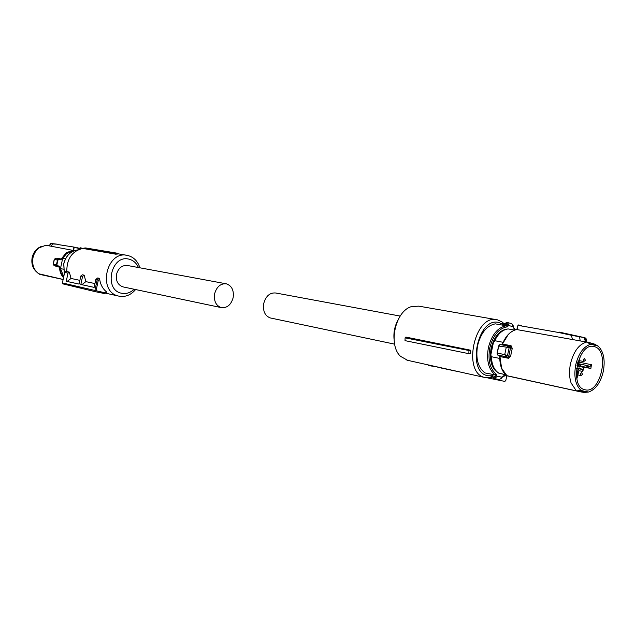 <?xml version="1.0" encoding="UTF-8"?>
<svg xmlns="http://www.w3.org/2000/svg" width="636" height="636" viewBox="0 0 636 636"><rect width="100%" height="100%" fill="white"/><g stroke="black" fill="none" stroke-linecap="round" stroke-linejoin="round"><path stroke-width="0.95" d="M73.784 250.902L66.772 253.486L62.71 258.121L60.484 268.599L63.346 269.179M60.484 268.599L63.743 276.628M61.613 259.194L60.42 259.472L61.613 259.194L66.518 253.056L73.704 250.528L74.118 247.094L77.226 248.032L73.784 247.348L73.704 250.528M60.507 259.814L58.878 259.528L57.876 260.18L58.79 259.186L60.42 259.472L56.914 258.796L57.677 258.351L56.787 258.773M56.914 264.711L57.558 265.721L56.485 264.656L56.914 264.711L57.876 260.18M63.608 277.248L60.929 272.661L59.919 267.16L59.164 266.134L57.558 265.721M78.872 248.445L77.226 248.032M62.71 258.121L65.564 258.669M63.147 279.458L38.693 273.742C33.764 269.926 31.864 264.568 32.992 257.667C33.939 253.518 36.006 250.226 39.178 247.809L45.895 245.234L73.204 250.425M58.878 259.528L55.404 258.526L54.354 259.456L53.384 264.035L53.909 265.307M55.205 258.518L54.354 259.456L57.463 260.06L56.485 264.656L53.193 264.298L53.925 265.315L59.164 266.134M55.3 265.673L55.96 266.428L55.443 265.705L58.941 266.412L59.919 267.16M63.131 279.498L39.702 274.37M57.789 244.232L52.899 243.707L57.797 244.232L52.565 243.954L51.349 246.212M41.849 246.259C36.832 248.04 33.605 251.792 32.166 257.524C31.132 263.543 32.651 268.392 36.729 272.073M55.38 258.526L56.898 258.796M52.565 243.954L50.435 243.731L49.29 245.846M52.852 243.707L50.912 243.556L49.457 245.87M139.896 267.796C137.774 261.213 133.767 257.119 127.868 255.513L127.621 255.457C106.53 249.797 97.109 291.646 118.503 296.05L119.25 296.217C125.491 297.227 130.936 295.009 135.587 289.547M83.706 248.247C72.409 250.592 66.764 258.375 66.78 271.58L69.34 272.105L71.033 278.457L79.89 280.349M66.708 270.809L64.649 272.375L67.996 273.13L66.263 281.287L79.103 284.085L80.812 276.016L82.394 274.8L84.167 275.165L85.868 281.629L94.955 283.569M94.152 287.377L80.844 284.475L94.144 287.385L95.837 279.411L97.706 277.964L99.081 278.25L99.645 279.244C100.472 284.538 102.706 288.704 106.339 291.733L106.602 292.123M117.445 253.231L117.843 253.995L115.696 254.177L115.688 253.406L117.445 253.231L85.701 247.953L83.849 248.112L115.688 253.406M83.849 248.112L83.403 248.525L115.696 254.177M134.148 289.245C130.444 292.735 126.341 294.086 121.842 293.291C103.278 290.382 110.974 254.106 129.06 259.186C133.314 260.283 136.446 263.065 138.449 267.533M69.34 272.105L67.996 273.13M67.106 281.462L71.033 278.457M80.812 276.016L82.553 276.414L84.167 275.165M81.893 284.697L85.868 281.629M80.844 284.475L82.553 276.414M95.837 279.411L97.189 279.713L99.081 278.25M99.645 279.244L98.286 280.309L97.189 279.713L94.851 290.716L95.344 291.685L62.892 283.879L62.4 282.94L104.988 292.791L106.339 291.733M104.638 293.578L104.988 292.791M66.263 281.287L79.095 284.093M64.649 272.375L62.4 282.94M123.456 286.987L122.923 286.876C117.819 284.976 115.68 280.778 116.515 274.291C118.455 267.891 122.184 264.974 127.709 265.538L225.875 283.743M214.642 293.713C216.757 286.582 220.692 283.298 226.448 283.855C231.87 285.842 234.096 290.477 233.126 297.767C231.003 304.97 227.012 308.237 221.161 307.586C215.858 305.55 213.688 300.923 214.642 293.713M515.597 329.774L514.142 328.375L514.103 328.995L513.435 326.896L507.29 325.044L507.282 324.479L508.657 324.288L508.546 325.68L507.162 326.848C498.823 328.327 493.027 335.379 489.768 348.003C487.756 360.071 489.895 368.769 496.16 374.095L495.031 374.819L485.045 372.958C477.978 367.735 475.497 358.617 477.596 345.579C480.88 332.819 486.779 325.576 495.285 323.851L502.989 325.219L504.181 324.495L503.481 325.171M504.563 323.565L507.051 322.452L504.443 323.549L504.555 323.994C505.731 322.842 506.646 323.001 507.282 324.479L504.555 323.994L504.181 324.495M513.705 327.985L513.475 326.403M511.67 323.613L513.451 326.753M508.013 328.955C499.976 329.639 494.339 336.094 491.103 348.305C489.179 360.866 491.763 369.166 498.855 373.213L505.652 374.715M492.057 374.477L492.367 375.677C492.972 377.792 493.965 378.015 495.365 376.329L492.049 375.828L493.926 378.539M501.303 378.174L502.885 376.599L502.265 376.758M501.224 378.468L501.804 377.172L496.851 376.17L496.16 374.095M505.588 374.652L498.855 373.213M490.642 355.818L491.31 348.345L493.679 341.246L490.642 355.818L491.517 356.001L491.366 356.716C491.779 364.825 494.307 370.327 498.958 373.221M493.679 341.246L494.562 341.413L494.705 340.697L503.14 342.311M494.705 340.697C498.314 333.495 502.806 329.575 508.188 328.939L514.627 330.092M499.785 358.442L491.366 356.716M499.793 355.763L499.944 356.55L499.514 355.508L497.988 355.071L507.918 357.209L508.442 358.275L510.605 356.247L508.832 356.08L510.557 347.805L510.167 346.437L501.74 344.807L502.551 344.052L502.13 344.68M497.312 354.165L497.161 353.083M499.173 345.125L498.64 346M516.861 329.575L517.998 325.33L516.957 329.591M506.789 375.669L576.359 390.886L571.088 382.967C569.268 377.339 569.053 371.011 570.444 363.975C573.513 351.621 578.871 344.315 586.503 342.049L516.647 329.535C510.748 330.879 506.049 335.721 502.551 344.052L511.066 345.69L510.167 346.437L508.418 346.135L509.166 347.566L507.472 355.707L506.208 356.74L504.73 354.602L506.216 347.471L508.347 346.127L508.983 347.502L512.25 348.361L511.066 345.69M497.893 355.031L497.273 353.107L504.73 354.602L507.282 355.683L506.145 356.716L498.004 355.071M501.74 344.807L500.198 344.545L498.751 346.016L497.273 353.107L498.584 346.04L508.983 347.502M521.806 325.688L518.531 324.964L521.369 325.942M572.495 339.537L571.374 335.275L558.647 332.493L518.149 325.378L518.539 324.964L518.054 325.338M508.442 358.275L499.944 356.55L501.605 368.236L507.003 375.828L580.199 391.784L576.359 390.886L581.153 390.488L584.874 391.371L580.199 391.784L584.063 392.444L588.618 392.015C595.686 389.526 600.591 382.618 603.341 371.297C605.329 359.809 603.596 351.406 598.158 346.087L590.764 344.243C583.586 346.461 578.561 353.393 575.675 365.032C573.68 376.87 575.5 385.36 581.153 390.488M590.764 344.243L586.503 342.049L590.359 342.891L594.127 343.957L598.158 346.087M584.874 391.371L588.618 392.015M506.208 356.74L507.918 357.209L508.832 356.08L507.282 355.683M590.359 342.891L594.493 345.054M586.122 341.977L584.818 337.716L571.374 335.275M571.374 335.228L571.74 334.838L584.063 337.541M558.647 332.493L559.052 332.064L571.74 334.838M585.788 338.463L584.373 337.859L585.438 341.858M594.167 346.612C610.178 349.577 600.956 394.034 585.2 389.804L584.746 389.701C568.767 386.585 578.498 341.699 594.08 346.588L594.167 346.612M579.483 336.531L580.215 340.92M579.332 367.95L582.298 369.444L576.55 368.355L582.314 369.444L582.783 371.424L578.911 370.685M582.783 371.424L583.864 367.401L590.892 368.371L591.424 364.706L590.2 366.296L587.028 366.416L585.518 365.231L581.248 364.253L580.525 365.04L577.265 364.364M579.054 362.146L591.424 364.706M583.864 367.401L576.955 365.835L584.245 367.465M579.555 367.99L576.574 368.165M577.011 365.533L580.334 365.978L580.525 365.04M580.334 365.978L590.892 368.371M576.852 378.841L579.014 370.184L578.124 369.031L576.51 376.782M576.51 368.689L578.124 369.031M578.045 361.566L578.339 362.83L578.887 362.949L580.31 356.104M577.703 362.711L578.887 362.949M577.671 368.403L576.574 368.196M581.01 369.158L576.558 368.308M468.947 350.508L470.449 350.182L405.863 337.088L405.084 337.835L405.029 340.642L468.851 353.68L468.947 350.508L405.084 337.835M492.336 377.188L489.927 377.784L484.894 377.514C461.664 372.903 474.766 313.015 497.479 319.844L502.098 321.975L504.229 323.867M407.7 360.358L400.553 356.359C387.841 344.919 395.322 310.94 411.476 306.608L418.758 306.147L496.326 319.646M468.851 353.68L470.322 353.791L470.449 350.182M492.28 377.045L490.992 376.766M492.033 375.82L488.082 375.749C465.91 372.783 477.803 315.806 499.165 322.619L503.68 324.901M397.659 320.631C394.71 326.403 393.493 332.517 394.026 338.98M430.58 365.438L430.771 365.915L428.243 365.374L427.774 364.81M430.771 365.915L437.87 367.059M464.28 372.927L456.728 371.249M506.812 375.693L505.835 380.392L504.865 381.417L487.748 377.927M495.19 379.493L494.895 378.698M436.988 309.319L435.119 308.993M437.822 367.314L456.743 371.305M400.187 316.076L275.793 293.005C269.95 292.457 265.928 295.931 263.741 303.428C262.716 311.004 264.894 315.838 270.26 317.936L270.825 318.056M64.316 273.949L63.727 263.733C65.906 255.688 70.58 251.077 77.759 249.9L77.759 249.9C70.628 251.093 65.985 255.704 63.815 263.749L64.339 273.83M79.969 248.994L79.285 249.233M80.859 248.724L80.192 247.762M57.677 258.351L61.223 259.035L66.224 252.778L73.331 250.155M63.513 277.717C60.969 274.871 59.633 271.349 59.498 267.152L55.96 266.428M79.063 248.207L77.131 247.722L79.063 248.207M57.471 244.478L74.118 247.094M50.92 243.564L52.844 243.707M98.286 280.309L96.028 290.962L95.384 291.693L104.662 293.586M514.127 328.343L515.176 329.337M495.452 376.067L495.031 374.819C488.512 369.293 486.294 360.254 488.376 347.709C491.763 334.592 497.797 327.27 506.455 325.743L503.028 325.219M514.103 328.995L515.16 329.909M507.162 326.848L506.455 325.743L507.29 325.044M513.483 326.196L511.797 323.637L507.051 322.452L508.657 324.288M506.184 375.2L503.187 375.956M491.954 374.143L492.367 375.391M496.668 376.846L494.363 378.587L498.473 379.406M501.12 378.452L499.173 379.549L501.232 378.468M499.848 356.526L501.51 367.982M508.085 334.798L502.448 344.036M512.25 348.361L510.605 356.247M500.198 344.545L508.418 346.135M585.931 338.265L584.818 337.716L585.716 338.193L586.758 342.104M588.841 366.018L585.589 365.342M581.248 364.253L577.488 363.474M428.028 364.865L428.235 365.374M580.907 375.566L580.286 373.865L581.471 372.553M583.204 359.817L584.389 358.513L585.502 360.302L583.769 361.526L583.204 359.817M82.736 248.342L80.2 247.762L78.594 249.01M53.209 264.163L54.251 259.273M50.864 243.556L50.443 243.731M105.33 293.117L118.503 296.05M117.708 253.732L126.548 255.275M106.657 292.075L104.9 293.458M95.408 291.701L62.892 283.879M221.161 307.586L122.923 286.876M503.895 324.479L504.332 323.708M506.518 375.463L502.814 376.488L501.899 377.283M492.057 375.725L492.081 375.304M504.563 373.539C501.232 369.444 499.65 363.768 499.809 356.51M499.809 356.43L499.681 355.611M497.964 355.063C497.606 355.301 497.328 354.642 497.121 353.067M498.584 346.04L497.129 353.036M498.6 346L499.538 344.752M501.971 344.776L502.376 344.124M502.408 344.036C504.817 338.114 508.061 333.884 512.139 331.332M517.998 325.338L516.806 329.567M518.531 324.964L517.998 325.33M586.98 342.152L585.939 338.265M593.181 346.437L594.08 346.588M484.894 377.514L406.897 360.167M503.163 324.503L502.098 321.975M491.97 375.828L489.927 377.784M581.884 353.465L582.87 352.296M578.021 374.978L581.026 375.582L582.584 374.35L581.527 372.561M579.364 360.668L583.84 361.534M270.26 317.936L394.63 344.148"/></g></svg>
